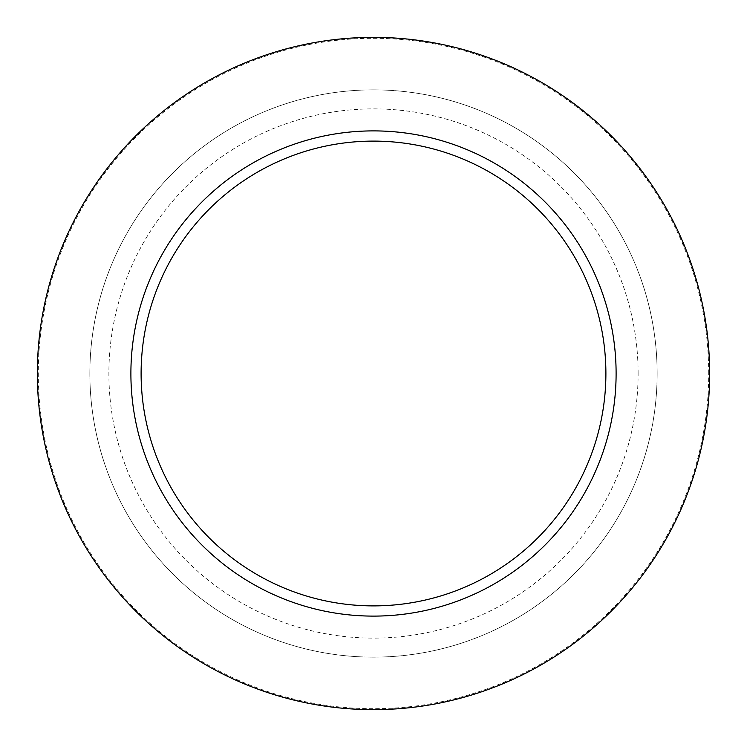 <?xml version="1.0" encoding="UTF-8"?>
<svg xmlns="http://www.w3.org/2000/svg" width="747" height="747" viewBox="0 0 747 747"><rect width="100%" height="100%" fill="white"/><g stroke="black" fill="none" stroke-linecap="round" stroke-linejoin="round"><path stroke-width="0.56" stroke-dasharray="3.73 2.8" d="M657.136 373.5A283.636 283.636 0 0 0 373.5 89.864A283.636 283.636 0 0 0 89.864 373.5A283.636 283.636 0 0 0 373.5 657.136A283.636 283.636 0 0 0 657.136 373.5A283.636 283.636 0 0 0 373.5 89.864A283.636 283.636 0 0 0 89.864 373.5A283.636 283.636 0 0 0 373.5 657.136A283.636 283.636 0 0 0 657.136 373.5M638.115 373.5A264.615 264.615 0 0 0 373.5 108.885A264.615 264.615 0 0 0 108.885 373.5A264.615 264.615 0 0 0 373.5 638.115A264.615 264.615 0 0 0 638.115 373.5M708.707 373.5A335.207 335.207 0 0 0 373.5 38.293A335.207 335.207 0 0 0 38.293 373.5A335.207 335.207 0 0 0 373.5 708.707A335.207 335.207 0 0 0 708.707 373.5"/><path stroke-width="1.12" d="M709.65 373.5A336.15 336.15 0 0 0 373.5 37.35A336.15 336.15 0 0 0 37.35 373.5A336.15 336.15 0 0 0 373.5 709.65A336.15 336.15 0 0 0 709.65 373.5M616.107 373.5A242.607 242.607 0 0 0 373.5 130.893A242.607 242.607 0 0 0 130.893 373.5A242.607 242.607 0 0 0 373.5 616.107A242.607 242.607 0 0 0 616.107 373.5M605.892 373.5A232.392 232.392 0 0 0 373.5 141.108A232.392 232.392 0 0 0 141.108 373.5A232.392 232.392 0 0 0 373.5 605.892A232.392 232.392 0 0 0 605.892 373.5"/></g></svg>
